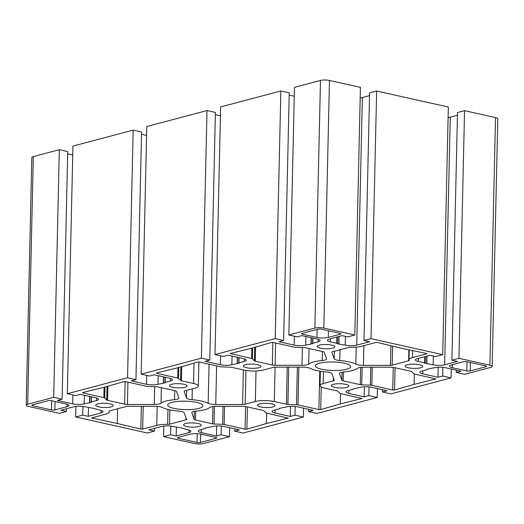 <?xml version="1.0" encoding="UTF-8"?>
<svg xmlns="http://www.w3.org/2000/svg" width="524" height="524" viewBox="0 0 524 524"><rect width="100%" height="100%" fill="white"/><g stroke="black" fill="none" stroke-linecap="round" stroke-linejoin="round"><path stroke-width="0.79" d="M334.404 387.354A8.803 2.116 -178.7 0 0 343.764 387.858A8.803 2.116 -178.7 0 0 348.873 386.057A8.803 2.116 -178.7 0 0 345.729 384.354A8.803 2.116 -178.7 0 0 336.375 383.856A8.803 2.116 -178.7 0 0 331.266 385.657A8.803 2.116 -178.7 0 0 334.404 387.354M174.027 408.399A17.606 4.238 -178.7 0 0 192.74 409.401A17.606 4.238 -178.7 0 0 202.952 405.799A17.606 4.238 -178.7 0 0 196.67 402.399A17.606 4.238 -178.7 0 0 177.957 401.397A17.606 4.238 -178.7 0 0 167.746 405A17.606 4.238 -178.7 0 0 174.027 408.399M321.71 369.243A17.606 4.238 -178.7 0 0 340.423 370.245A17.606 4.238 -178.7 0 0 350.635 366.636A17.606 4.238 -178.7 0 0 344.353 363.237A17.606 4.238 -178.7 0 0 325.64 362.235A17.606 4.238 -178.7 0 0 315.428 365.837A17.606 4.238 -178.7 0 0 321.71 369.243M260.566 406.938A8.803 2.116 -178.7 0 0 269.919 407.436A8.803 2.116 -178.7 0 0 275.028 405.635A8.803 2.116 -178.7 0 0 271.884 403.932A8.803 2.116 -178.7 0 0 262.531 403.434A8.803 2.116 -178.7 0 0 257.422 405.235A8.803 2.116 -178.7 0 0 260.566 406.938M172.651 387.282A8.803 2.116 -178.7 0 0 182.011 387.786A8.803 2.116 -178.7 0 0 187.114 385.985A8.803 2.116 -178.7 0 0 183.976 384.282A8.803 2.116 -178.7 0 0 174.616 383.784A8.803 2.116 -178.7 0 0 169.507 385.585A8.803 2.116 -178.7 0 0 172.651 387.282M246.496 367.704A8.803 2.116 -178.7 0 0 255.85 368.208A8.803 2.116 -178.7 0 0 260.959 366.4A8.803 2.116 -178.7 0 0 257.815 364.704A8.803 2.116 -178.7 0 0 248.461 364.2A8.803 2.116 -178.7 0 0 243.352 366.001A8.803 2.116 -178.7 0 0 246.496 367.704M186.721 426.516A8.803 2.116 -178.7 0 0 196.081 427.021A8.803 2.116 -178.7 0 0 201.183 425.213A8.803 2.116 -178.7 0 0 198.046 423.516A8.803 2.116 -178.7 0 0 188.686 423.012A8.803 2.116 -178.7 0 0 183.583 424.813A8.803 2.116 -178.7 0 0 186.721 426.516M98.807 406.866A8.803 2.116 -178.7 0 0 108.167 407.364A8.803 2.116 -178.7 0 0 113.269 405.563A8.803 2.116 -178.7 0 0 110.132 403.86A8.803 2.116 -178.7 0 0 100.772 403.362A8.803 2.116 -178.7 0 0 95.669 405.163A8.803 2.116 -178.7 0 0 98.807 406.866M408.248 367.776A8.803 2.116 -178.7 0 0 417.608 368.274A8.803 2.116 -178.7 0 0 422.711 366.473A8.803 2.116 -178.7 0 0 419.573 364.776A8.803 2.116 -178.7 0 0 410.213 364.272A8.803 2.116 -178.7 0 0 405.111 366.073A8.803 2.116 -178.7 0 0 408.248 367.776M320.334 348.126A8.803 2.116 -178.7 0 0 329.694 348.624A8.803 2.116 -178.7 0 0 334.797 346.822A8.803 2.116 -178.7 0 0 331.659 345.12A8.803 2.116 -178.7 0 0 322.299 344.622A8.803 2.116 -178.7 0 0 317.197 346.423A8.803 2.116 -178.7 0 0 320.334 348.126M340.266 403.945L362.019 398.522L340.652 393.603A2.554 0.616 1.3 0 1 339.814 393.262L337.797 391.199A2.554 0.616 -178.7 0 0 336.958 390.852L324.841 388.146A13.46 3.236 1.3 0 1 320.04 385.546A13.46 3.236 1.3 0 1 323.19 383.548L333.343 380.85A3.825 0.924 -178.7 0 0 334.24 380.286A3.825 0.924 -178.7 0 0 334.227 380.201L331.895 373.691A7.657 1.841 -178.7 0 0 326.308 371.955A25.263 6.078 1.3 0 1 316.784 370.547A25.263 6.078 1.3 0 1 310.215 368.359A7.657 1.841 -178.7 0 0 302.636 367.147L275.801 367.141A3.825 0.924 -178.7 0 0 273.201 367.409L263.041 370.101A13.46 3.236 1.3 0 1 244.079 370.095L231.962 367.383A2.554 0.616 -178.7 0 0 230.481 367.213L221.875 366.898A2.554 0.616 1.3 0 1 220.394 366.721L199.487 362.051L197.659 362.058L178.114 367.697L156.696 372.918L156.368 373.114L156.82 373.363L177.728 378.033A2.554 0.616 1.3 0 1 178.566 378.38L180.583 380.444A2.554 0.616 -178.7 0 0 181.422 380.784L193.539 383.496A13.46 3.236 1.3 0 1 198.341 386.096A13.46 3.236 1.3 0 1 195.19 388.094L185.037 390.786A3.825 0.924 -178.7 0 0 184.14 391.356A3.825 0.924 -178.7 0 0 184.153 391.441L186.485 397.952A7.657 1.841 -178.7 0 0 189.19 399.255A7.657 1.841 -178.7 0 0 192.072 399.681A25.263 6.078 1.3 0 1 208.166 403.284A7.657 1.841 -178.7 0 0 210.157 403.945A7.657 1.841 -178.7 0 0 215.744 404.489L242.579 404.502A3.825 0.924 -178.7 0 0 245.18 404.233L255.339 401.541A13.46 3.236 1.3 0 1 274.301 401.548L286.418 404.253A2.554 0.616 -178.7 0 0 287.899 404.43L296.505 404.744A2.554 0.616 1.3 0 1 297.986 404.914L318.893 409.591L320.721 409.585L340.266 403.945L340.502 393.57M334.174 358.789A7.657 1.841 -178.7 0 0 336.873 360.099A7.657 1.841 -178.7 0 0 339.762 360.525A25.263 6.078 1.3 0 1 355.848 364.121A7.657 1.841 -178.7 0 0 357.846 364.783A7.657 1.841 -178.7 0 0 363.427 365.326L390.459 365.339A2.554 0.616 -178.7 0 0 392.188 365.163L408.622 360.807A2.554 0.616 -178.7 0 0 409.218 360.427A2.554 0.616 -178.7 0 0 409.185 360.329A14.548 3.498 1.3 0 1 409.008 359.759A14.548 3.498 1.3 0 1 412.414 357.604L426.497 353.87L426.798 353.68L426.3 353.425L401.129 348.178L377.535 342.519L375.701 342.513L361.619 346.246A14.548 3.498 1.3 0 1 350.746 347.261A2.554 0.616 -178.7 0 0 348.84 347.438L332.406 351.794A2.554 0.616 -178.7 0 0 331.81 352.174A2.554 0.616 -178.7 0 0 331.823 352.233L334.174 358.789L334.345 351.283M117.252 423.458L140.884 429.123L142.679 429.123L156.761 425.39A14.548 3.498 1.3 0 1 167.634 424.375A2.554 0.616 -178.7 0 0 169.54 424.198L185.974 419.842A2.554 0.616 -178.7 0 0 186.57 419.462A2.554 0.616 -178.7 0 0 186.557 419.41L184.206 412.853A7.657 1.841 -178.7 0 0 178.619 411.117A25.263 6.078 1.3 0 1 169.101 409.709A25.263 6.078 1.3 0 1 162.532 407.521A7.657 1.841 -178.7 0 0 154.953 406.31L127.922 406.296A2.554 0.616 -178.7 0 0 126.192 406.48L109.758 410.836A2.554 0.616 -178.7 0 0 109.162 411.216A2.554 0.616 -178.7 0 0 109.195 411.314A14.548 3.498 1.3 0 1 109.372 411.877A14.548 3.498 1.3 0 1 105.966 414.039L91.582 417.962L117.252 423.458L117.586 408.759M66.496 411.471L60.928 410.226L73.727 406.834A8.168 1.965 1.3 0 1 85.229 406.84L93.495 408.34L100.077 410.154A8.168 1.965 1.3 0 1 102.992 411.733A8.168 1.965 1.3 0 1 101.08 412.945L88.281 416.338L82.713 415.093L75.659 416.966L147.355 432.994L154.41 431.121L148.842 429.876L161.641 426.484A8.168 1.965 1.3 0 1 173.143 426.49L181.409 427.99L187.992 429.811A8.168 1.965 1.3 0 1 190.906 431.383A8.168 1.965 1.3 0 1 188.994 432.601L176.195 435.994L170.627 434.75L163.573 436.616L194.535 443.54A6.38 1.533 -178.7 0 0 203.522 443.546L229.532 436.649L221.128 434.769L216.451 436.007L201.216 432.601A8.168 1.965 1.3 0 1 198.301 431.029A8.168 1.965 1.3 0 1 200.214 429.811L205.559 428.396L205.493 428.003L212.685 426.51A8.168 1.965 1.3 0 1 224.187 426.51L239.429 429.916L234.752 431.16L243.149 433.034L303.37 417.065L294.973 415.191L290.296 416.429L275.054 413.023A8.168 1.965 1.3 0 1 272.146 411.445A8.168 1.965 1.3 0 1 274.059 410.233L279.403 408.818L279.567 408.36L286.53 406.925A8.168 1.965 1.3 0 1 298.032 406.932L313.267 410.338L308.59 411.576L316.994 413.456L377.214 397.487L368.817 395.607L364.141 396.851L348.899 393.445A8.168 1.965 1.3 0 1 345.984 391.867A8.168 1.965 1.3 0 1 347.897 390.655L353.248 389.234L353.183 388.841L360.368 387.347A8.168 1.965 1.3 0 1 371.87 387.354L387.112 390.76L382.435 391.998L390.832 393.878L451.059 377.909L442.656 376.029L437.979 377.267L422.744 373.861A8.168 1.965 1.3 0 1 419.829 372.282A8.168 1.965 1.3 0 1 421.741 371.071L427.086 369.656L427.021 369.263L434.213 367.763A8.168 1.965 1.3 0 1 445.714 367.769L460.956 371.175L456.28 372.42L464.677 374.293L490.687 367.396A6.38 1.533 -178.7 0 0 492.18 366.453A6.38 1.533 -178.7 0 0 489.907 365.221L458.939 358.298L451.885 360.165L457.452 361.409L444.653 364.809A8.168 1.965 1.3 0 1 433.151 364.802L424.971 363.342L424.669 362.903L418.303 361.481A8.168 1.965 1.3 0 1 415.388 359.903A8.168 1.965 1.3 0 1 417.301 358.691L430.099 355.298L435.667 356.543L442.721 354.669L448.341 107.034L376.645 91.006L369.59 92.879L363.97 340.515L369.538 341.759L356.739 345.152A8.168 1.965 1.3 0 1 345.237 345.152L337.056 343.692L336.755 343.253L330.389 341.831A8.168 1.965 1.3 0 1 327.474 340.253A8.168 1.965 1.3 0 1 329.386 339.041L342.185 335.648L347.753 336.893L354.807 335.019L360.427 87.384L329.465 80.46A6.38 1.533 -178.7 0 0 320.478 80.454L294.468 87.351L288.848 334.993L297.252 336.866L301.929 335.629L317.164 339.035A8.168 1.965 1.3 0 1 320.079 340.613A8.168 1.965 1.3 0 1 318.166 341.825L312.821 343.246L312.887 343.639L305.695 345.133A8.168 1.965 1.3 0 1 294.193 345.126L278.951 341.72L283.628 340.482L289.248 92.84L280.851 90.966L220.63 106.935L215.01 354.571L223.407 356.451L228.084 355.207L243.326 358.613A8.168 1.965 1.3 0 1 246.234 360.191A8.168 1.965 1.3 0 1 244.322 361.403L238.977 362.824L239.042 363.224L231.85 364.711A8.168 1.965 1.3 0 1 220.349 364.711L205.113 361.298L209.79 360.06L215.41 112.424L207.006 110.544L146.786 126.513L141.166 374.149L149.563 376.029L154.239 374.791L169.481 378.197A8.168 1.965 1.3 0 1 172.396 379.776A8.168 1.965 1.3 0 1 170.483 380.987L165.132 382.402L165.204 382.802L158.012 384.295A8.168 1.965 1.3 0 1 146.51 384.289L131.269 380.882L135.945 379.645L141.565 132.002L133.168 130.122L72.941 146.091L67.321 393.734L75.725 395.613L80.401 394.369L95.637 397.775A8.168 1.965 1.3 0 1 98.551 399.354A8.168 1.965 1.3 0 1 96.639 400.565L91.294 401.987L91.359 402.38L84.168 403.873A8.168 1.965 1.3 0 1 72.666 403.866L57.424 400.46L62.101 399.223L67.72 151.58L59.323 149.707L33.313 156.604A6.38 1.533 -178.7 0 0 31.82 157.547L26.2 405.19A6.38 1.533 -178.7 0 0 28.473 406.421L59.441 413.344L66.496 411.471L66.561 408.733M442.721 354.669L371.025 338.648L363.97 340.515M371.025 338.648L376.645 91.006M369.525 95.617L362.359 97.516A8.168 1.965 1.3 0 1 360.191 97.909M354.807 335.019L323.845 328.096A6.38 1.533 -178.7 0 0 314.858 328.096L288.848 334.993M294.265 96.246L289.196 95.113M283.628 340.482L275.231 338.602L280.851 90.966M275.231 338.602L215.01 354.571M220.427 115.83L215.357 114.697M209.79 360.06L201.386 358.18L207.006 110.544M201.386 358.18L141.166 374.149M146.582 135.408L141.513 134.275M135.945 379.645L127.548 377.765L133.168 130.122M127.548 377.765L67.321 393.734M72.738 154.993L67.675 153.859M62.101 399.223L53.703 397.343L59.323 149.707M53.703 397.343L27.693 404.24A6.38 1.533 -178.7 0 0 26.2 405.19M88.281 416.338L88.477 407.561M82.713 415.093L82.91 406.46M75.659 416.966L75.895 406.441M154.41 431.121L154.475 428.383M176.195 435.994L176.392 427.217M170.627 434.75L170.824 426.11M163.573 436.616L163.809 426.091M229.532 436.649L229.735 427.754M221.128 434.769L221.325 426.078M216.451 436.007L216.681 425.966M234.752 431.16L234.804 428.887M303.37 417.065L303.573 408.17M294.973 415.191L295.169 406.493M290.296 416.429L290.525 406.388M279.475 408.366L279.462 408.779L279.469 408.366M308.59 411.576L308.643 409.303M377.214 397.487L377.418 388.592M368.817 395.607L369.014 386.915M364.141 396.851L364.363 386.804M353.307 389.194L353.314 388.788L353.307 389.194M382.435 391.998L382.487 389.725M451.059 377.909L451.262 369.007M442.656 376.029L442.852 367.337M437.979 377.267L438.208 367.226M427.145 369.616L427.158 369.204L427.145 369.616M456.28 372.42L456.325 370.141M492.18 366.453L497.8 118.81A6.38 1.533 -178.7 0 0 495.527 117.579L464.559 110.656L457.504 112.529L451.885 360.165M458.939 358.298L464.559 110.656M457.439 115.267L450.273 117.166A8.168 1.965 1.3 0 1 448.105 117.559M340.41 334.207A2.424 0.583 -178.7 0 0 340.98 333.847A2.424 0.583 -178.7 0 0 340.115 333.382L321.363 329.19A2.424 0.583 -178.7 0 0 317.944 329.183L302.191 333.362A2.424 0.583 -178.7 0 0 301.627 333.723A2.424 0.583 -178.7 0 0 302.492 334.194L316.948 337.423A8.037 1.932 -178.7 0 0 328.266 337.43L340.41 334.207L340.43 333.461M466.904 361.724A2.424 0.583 -178.7 0 0 463.491 361.717L451.347 364.94A8.037 1.932 -178.7 0 0 449.468 366.132A8.037 1.932 -178.7 0 0 452.336 367.684L466.792 370.92A2.424 0.583 -178.7 0 0 470.205 370.92L485.958 366.741A2.424 0.583 -178.7 0 0 486.527 366.381A2.424 0.583 -178.7 0 0 485.663 365.916L466.904 361.724M51.476 409.919A2.424 0.583 -178.7 0 0 54.889 409.919L67.033 406.696A8.037 1.932 -178.7 0 0 68.913 405.504A8.037 1.932 -178.7 0 0 66.044 403.952L51.588 400.722A2.424 0.583 -178.7 0 0 48.175 400.722L32.422 404.895A2.424 0.583 -178.7 0 0 31.853 405.255A2.424 0.583 -178.7 0 0 32.717 405.727L51.476 409.919L51.68 400.742M201.432 434.219A8.037 1.932 -178.7 0 0 190.114 434.213L177.97 437.429A2.424 0.583 -178.7 0 0 177.4 437.789A2.424 0.583 -178.7 0 0 178.265 438.261L197.017 442.453A2.424 0.583 -178.7 0 0 200.437 442.453L216.189 438.274A2.424 0.583 -178.7 0 0 216.759 437.913A2.424 0.583 -178.7 0 0 215.888 437.448L201.432 434.219M324.212 352.272A3.825 0.924 -178.7 0 0 322.856 351.617L305.806 347.805A2.554 0.616 -178.7 0 0 304.326 347.628L295.713 347.314A2.554 0.616 1.3 0 1 294.233 347.143L273.325 342.467L271.498 342.473L251.959 348.113L230.206 353.536L251.572 358.455A2.554 0.616 1.3 0 1 252.411 358.796L254.428 360.859A2.554 0.616 -178.7 0 0 255.267 361.206L272.316 365.018A3.825 0.924 -178.7 0 0 275.113 365.287L301.975 365.3A7.657 1.841 -178.7 0 0 308.688 364.101A25.263 6.078 1.3 0 1 322.201 360.519A7.657 1.841 -178.7 0 0 326.576 358.953A7.657 1.841 -178.7 0 0 326.544 358.783L324.212 352.272M124.633 404.181A3.825 0.924 -178.7 0 0 127.424 404.449L154.285 404.463A7.657 1.841 -178.7 0 0 160.999 403.257A25.263 6.078 1.3 0 1 174.518 399.674A7.657 1.841 -178.7 0 0 178.894 398.116A7.657 1.841 -178.7 0 0 178.861 397.945L176.523 391.428A3.825 0.924 -178.7 0 0 175.173 390.773L158.124 386.967A2.554 0.616 -178.7 0 0 156.643 386.791L148.03 386.476A2.554 0.616 1.3 0 1 146.55 386.299L125.642 381.629L123.815 381.636L104.269 387.275L82.851 392.496L82.523 392.692L82.975 392.941L103.883 397.618A2.554 0.616 1.3 0 1 104.721 397.958L106.739 400.022A2.554 0.616 -178.7 0 0 107.584 400.369L124.633 404.181L125.144 381.557M414.111 384.361L435.857 378.944L414.497 374.025A2.554 0.616 1.3 0 1 413.659 373.678L411.641 371.614A2.554 0.616 -178.7 0 0 410.796 371.274L393.747 367.462A3.825 0.924 -178.7 0 0 390.956 367.186L364.095 367.18A7.657 1.841 -178.7 0 0 357.381 368.379A25.263 6.078 1.3 0 1 343.862 371.961A7.657 1.841 -178.7 0 0 339.486 373.52A7.657 1.841 -178.7 0 0 339.519 373.691L341.858 380.208A3.825 0.924 -178.7 0 0 343.207 380.863L360.257 384.675A2.554 0.616 -178.7 0 0 361.737 384.852L370.35 385.16A2.554 0.616 1.3 0 1 371.83 385.337L392.738 390.013L394.565 390L414.111 384.361L414.346 373.985M266.421 423.523L288.174 418.106L266.814 413.187A2.554 0.616 1.3 0 1 265.969 412.84L263.952 410.777A2.554 0.616 -178.7 0 0 263.113 410.436L246.064 406.624A3.825 0.924 -178.7 0 0 243.267 406.349L216.405 406.336A7.657 1.841 -178.7 0 0 209.692 407.541A25.263 6.078 1.3 0 1 196.179 411.124A7.657 1.841 -178.7 0 0 191.804 412.683A7.657 1.841 -178.7 0 0 191.836 412.853L194.168 419.37A3.825 0.924 -178.7 0 0 195.524 420.025L212.574 423.837A2.554 0.616 -178.7 0 0 214.054 424.008L222.667 424.322A2.554 0.616 1.3 0 1 224.148 424.499L245.055 429.169L246.883 429.163L266.421 423.523L266.657 413.148M186.485 397.952L186.662 390.354M208.166 403.284L209.056 364.187M355.848 364.121L356.235 347.098M140.845 429.117L141.362 406.303M424.885 363.296L425.036 356.641M336.971 343.646L337.122 336.991M356.739 345.152L362.359 97.516M345.237 345.152L345.434 336.375M338.871 343.724L339.035 336.48M338.681 343.711L338.845 336.532M337.246 343.705L337.397 336.919M336.847 343.299L336.984 337.024M336.755 343.253L336.893 337.05M330.389 341.831L330.454 338.759M323.845 328.096L329.465 80.46M314.858 328.096L320.478 80.454M318.166 341.825L318.225 339.316M312.821 343.246L312.933 338.091M312.874 338.078L312.756 343.279L312.88 338.078M312.651 343.698L312.782 338.052M311.217 343.698L311.348 337.738M311.04 343.711L311.177 337.698M305.695 345.133L305.892 336.513M294.193 345.126L294.396 336.231M244.322 361.403L244.381 358.894M238.977 362.824L239.095 357.669M238.813 363.276L238.937 357.637M237.372 363.276L237.51 357.316M237.202 363.296L237.339 357.276M231.85 364.711L232.047 356.097M220.349 364.711L220.552 355.809M170.483 380.987L170.536 378.479M165.132 382.402L165.25 377.254M164.968 382.861L165.099 377.214M163.534 382.854L163.665 376.894M163.357 382.874L163.495 376.861M158.012 384.295L158.209 375.675M146.51 384.289L146.707 375.394M96.639 400.565L96.698 398.057M91.294 401.987L91.412 396.832M91.235 402.019L91.353 396.819L91.235 402.019M91.124 402.439L91.255 396.799M89.689 402.439L89.827 396.478M89.512 402.458L89.65 396.439M84.168 403.873L84.364 395.253M72.666 403.866L72.869 394.972M27.693 404.24L33.313 156.604M101.08 412.945L101.139 410.436M188.994 432.601L189.053 430.086M201.216 432.601L201.288 429.529M275.054 413.023L275.126 409.951M348.899 393.445L348.971 390.367M422.744 373.861L422.809 370.789M489.907 365.221L495.527 117.579M444.653 364.809L450.273 117.166M433.151 364.802L433.348 356.025M426.785 363.381L426.949 356.137M426.595 363.361L426.759 356.182M425.161 363.361L425.311 356.569M424.754 362.949L424.899 356.68M424.669 362.903L424.807 356.7M418.303 361.481L418.368 358.409M156.761 425.39L157.187 406.388M167.634 424.375L167.975 409.441M142.679 429.123L143.196 406.303M92.08 418.218L92.086 417.72M185.974 419.842L186.013 417.89M169.54 424.198L169.868 409.873M328.266 337.43L328.424 330.768M316.948 337.423L317.131 329.399M302.492 334.194L302.512 333.277M485.958 366.741L485.977 365.994M470.205 370.92L470.395 362.503M466.792 370.92L467.002 361.743M452.336 367.684L452.402 364.658M54.889 409.919L55.079 401.502M32.717 405.727L32.737 404.81M67.033 406.696L67.085 404.227M216.189 438.274L216.202 437.533M200.437 442.453L200.627 434.055M197.017 442.453L197.221 433.689M178.265 438.261L178.284 437.35M426.497 353.87L426.503 353.477M412.414 357.604L412.578 350.563M408.622 360.807L408.871 349.79M392.188 365.163L392.62 346.141M390.459 365.339L390.904 345.729M363.427 365.326L363.879 345.65M339.762 360.525L340.004 349.783M320.721 409.585L321.238 386.928M318.893 409.591L319.771 371.13M297.986 404.914L298.844 367.147M296.505 404.744L297.363 367.147M287.899 404.43L288.744 367.147M286.418 404.253L287.257 367.141M274.301 401.548L275.08 367.154M255.339 401.541L256.033 371.012M245.18 404.233L245.946 370.448M242.579 404.502L243.365 369.931M215.744 404.489L216.622 365.876M192.072 399.681L192.321 388.854M193.539 383.496L194.004 363.112M181.422 380.784L181.743 366.649M180.583 380.444L180.891 366.892M178.566 378.38L178.815 367.494M177.728 378.033L177.964 367.737M156.82 373.363L156.833 372.885M333.343 380.85L333.415 377.928M323.19 383.548L323.459 371.66M361.684 398.725L361.691 398.312M322.201 360.519L322.404 351.512M308.688 364.101L309.042 348.526M301.975 365.3L302.374 347.556M275.113 365.287L275.617 342.978M272.316 365.018L272.834 342.395M255.267 361.206L255.588 347.065M254.428 360.859L254.736 347.314M252.411 358.796L252.653 347.916M251.572 358.455L251.802 348.152M230.665 353.779L230.671 353.307M127.424 404.449L127.935 382.14M107.584 400.369L107.905 386.227M106.739 400.022L107.047 386.476M104.721 397.958L104.97 387.072M103.883 397.618L104.119 387.315M82.975 392.941L82.989 392.463M174.518 399.674L174.721 390.675M160.999 403.257L161.353 387.688M154.285 404.463L154.691 386.719M394.565 390L395.07 367.756M392.738 390.013L393.249 367.363M371.83 385.337L372.243 367.18M370.35 385.16L370.756 367.18M361.737 384.852L362.136 367.239M360.257 384.675L360.65 367.383M343.207 380.863L343.41 372.007M341.858 380.208L342.034 372.217M339.519 373.691L339.526 373.357M435.529 379.14L435.536 378.734M214.054 424.008L214.454 406.401M212.574 423.837L212.967 406.545M195.524 420.025L195.721 411.17M194.168 419.37L194.352 411.379M191.836 412.853L191.843 412.512M287.84 418.303L287.853 417.89M246.883 429.163L247.387 406.919M245.055 429.169L245.566 406.526M224.148 424.499L224.56 406.342M222.667 424.322L223.073 406.342M109.372 411.877L109.392 410.967M409.008 359.759L409.237 349.868M198.341 386.096L198.891 361.966M320.04 385.546L320.361 371.228"/></g></svg>
